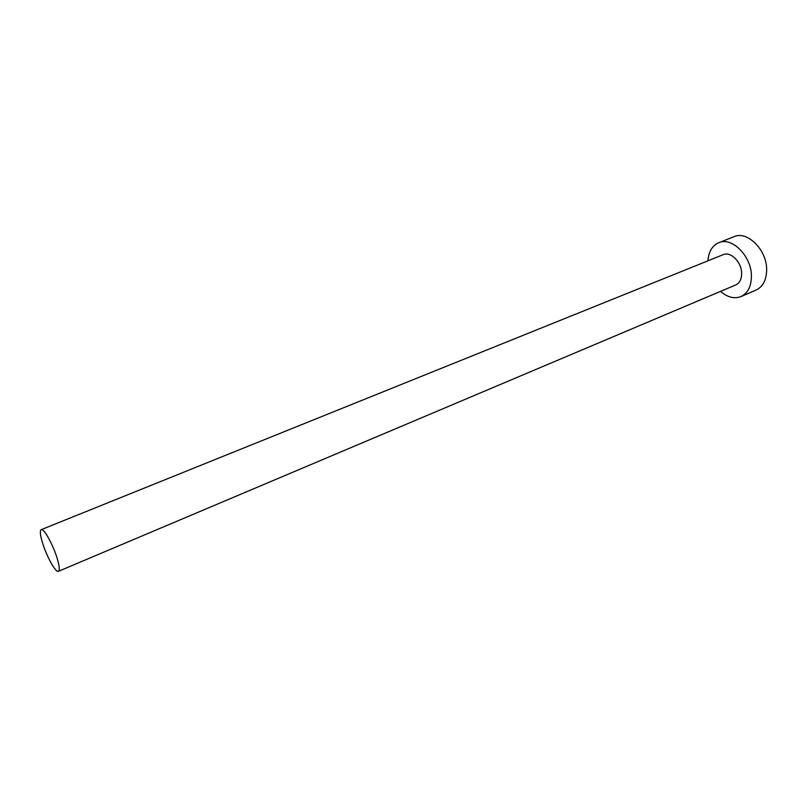 <?xml version="1.0" encoding="UTF-8"?>
<svg xmlns="http://www.w3.org/2000/svg" width="807" height="807" viewBox="0 0 807 807"><rect width="100%" height="100%" fill="white"/><g stroke="black" fill="none" stroke-linecap="round" stroke-linejoin="round"><path stroke-width="1.21" d="M42.277 542.092C46.201 555.67 55.744 573.041 58.417 571.326C59.799 570.428 59.466 566.383 57.418 559.18C53.494 545.441 43.79 527.849 41.207 529.664C39.795 530.623 40.148 534.769 42.277 542.092M58.417 571.326L735.712 284.962C739.626 283.075 741.603 279.202 741.633 273.351C741.694 262.204 730.648 251.128 723.203 254.669L41.207 529.664M720.55 291.367C727.49 297.349 734.289 299.094 740.967 296.583C747.837 293.244 751.317 286.414 751.418 276.105C751.589 256.233 731.899 236.501 718.724 242.725C712.228 245.651 708.627 251.683 707.931 260.822M740.967 296.583L756.028 290.096C762.958 286.737 766.499 279.938 766.65 269.679C766.943 249.928 747.262 230.429 733.977 236.693L718.724 242.725"/></g></svg>
